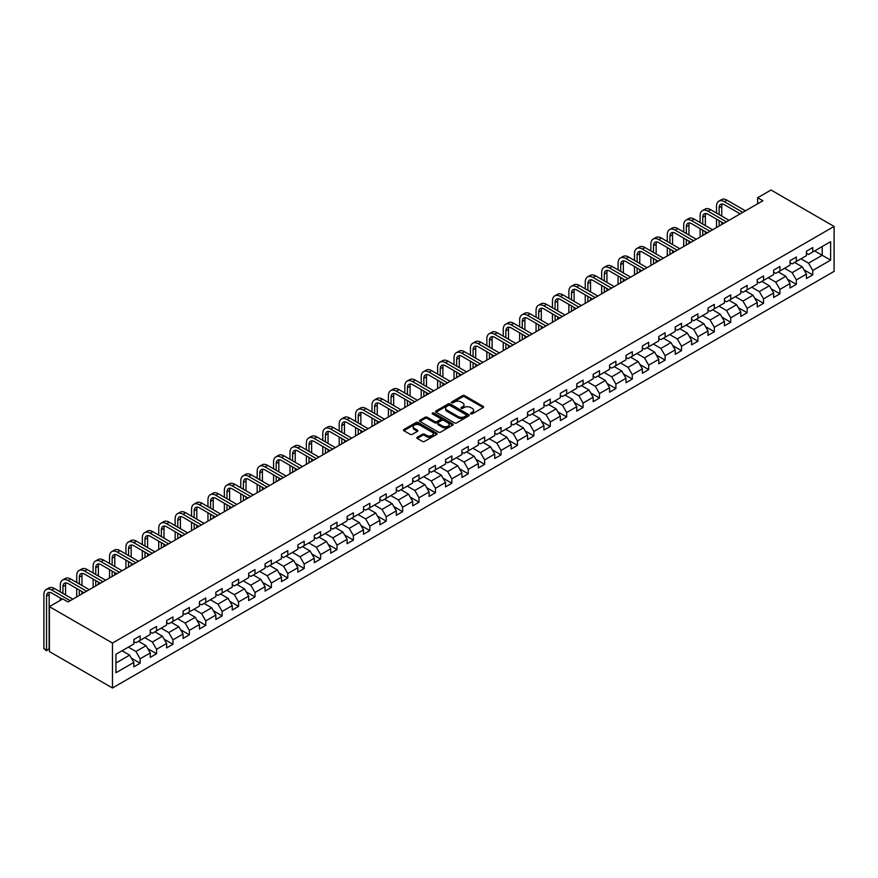 <?xml version="1.0" encoding="UTF-8"?>
<svg xmlns="http://www.w3.org/2000/svg" width="878" height="878" viewBox="0 0 878 878"><rect width="100%" height="100%" fill="white"/><g stroke="black" fill="none" stroke-linecap="round" stroke-linejoin="round"><path stroke-width="1.32" d="M470.795 413.878A1.021 0.593 0 0 0 472.243 413.878L483.207 407.546A1.46 0.845 0 0 0 483.635 406.953A1.46 0.845 0 0 0 483.207 406.36L464.627 395.627A1.46 0.845 0 0 0 462.563 395.627L451.599 401.959A1.021 0.593 0 0 0 453.048 402.793L454.464 401.981A4.675 2.7 0 0 1 461.071 401.981L462.618 402.87A4.675 2.7 0 0 1 463.99 404.78A4.675 2.7 0 0 1 462.618 406.69L461.202 407.502A1.021 0.593 0 0 0 462.64 408.336L464.067 407.524A4.675 2.7 0 0 1 470.674 407.524L472.221 408.413A4.675 2.7 0 0 1 473.582 410.322A4.675 2.7 0 0 1 472.221 412.232L470.795 413.044A1.021 0.593 0 0 0 470.795 413.878L470.795 413.044M417.248 437.233A1.46 0.845 0 0 0 416.82 437.826A1.46 0.845 0 0 0 417.248 438.418L422.461 441.425A1.46 0.845 0 0 0 424.524 441.425L436.706 434.401A1.46 0.845 0 0 0 437.134 433.798A1.46 0.845 0 0 0 436.706 433.205L418.126 422.483A1.46 0.845 0 0 0 416.062 422.483L403.88 429.507A1.46 0.845 0 0 0 403.452 430.11A1.46 0.845 0 0 0 403.88 430.703L410.18 434.336A1.46 0.845 0 0 0 412.243 434.336L417.456 431.328A1.46 0.845 0 0 0 417.884 430.736A1.46 0.845 0 0 0 417.456 430.132L414.339 428.332A3.907 2.25 0 0 1 413.187 426.741A3.907 2.25 0 0 1 415.601 424.656A3.907 2.25 0 0 1 419.86 425.15L432.086 432.206A3.907 2.25 0 0 1 433.238 433.798A3.907 2.25 0 0 1 430.824 435.883A3.907 2.25 0 0 1 426.565 435.4L424.524 434.215A1.46 0.845 0 0 0 422.461 434.215L417.248 437.233L417.248 438.418M834.1 226.436L771.005 190.01L757.648 197.726L762.905 200.755L68.001 601.957L62.744 598.917L49.387 606.632L112.483 643.058L834.1 226.436L834.1 271.368L112.483 687.99L112.483 643.058M454.563 422.9A1.46 0.845 0 0 0 456.637 422.9L468.808 415.865A1.46 0.845 0 0 0 469.236 415.272A1.46 0.845 0 0 0 468.808 414.668L450.227 403.946A1.46 0.845 0 0 0 448.164 403.946L435.982 410.981A1.46 0.845 0 0 0 435.554 411.573A1.46 0.845 0 0 0 435.982 412.166L454.563 422.9M432.832 414.098A1.021 0.593 0 0 1 433.875 414.251L433.875 413.033L452.763 423.942A1.46 0.845 0 0 1 453.191 424.535A1.46 0.845 0 0 1 452.763 425.128L440.58 432.163A1.46 0.845 0 0 1 438.517 432.163L419.936 421.44L425.15 418.444L425.15 417.237L419.936 420.244A1.46 0.845 0 0 0 419.508 420.836A1.46 0.845 0 0 0 419.936 421.44L419.936 420.244M425.15 418.444A1.46 0.845 0 0 1 427.213 418.444L427.213 417.237A1.46 0.845 0 0 0 425.15 417.237M427.213 417.237L434.753 421.583A1.46 0.845 0 0 0 436.816 421.583L440.273 419.585A1.46 0.845 0 0 0 440.701 418.993A1.46 0.845 0 0 0 440.273 418.4L432.426 413.867A1.021 0.593 0 0 1 433.875 413.033M131.36 658.149L140.14 663.219L140.14 658.785L150.237 652.958L150.237 657.392L156.547 653.748L156.547 649.314L166.644 643.486L166.644 647.92L172.955 644.276L172.955 639.842L183.052 634.015L183.052 638.449L189.363 634.805L189.363 630.371L199.449 624.543L199.449 628.977L205.759 625.334L205.759 620.9L215.856 615.072L215.856 619.506L222.167 615.862L222.167 611.428L232.264 605.6L232.264 610.034L238.575 606.391L238.575 601.957L248.672 596.129L248.672 600.563L254.982 596.919L254.982 592.485L265.079 586.658L265.079 591.092L271.379 587.448L271.379 583.014L281.476 577.186L281.476 581.62L287.786 577.976L287.786 573.543L297.883 567.715L297.883 572.149L304.194 568.505L304.194 564.071L314.291 558.243L314.291 562.677L320.602 559.034L320.602 554.6L330.699 548.772L330.699 553.206L337.009 549.562L337.009 545.128L347.095 539.301L347.095 543.734L353.406 540.091L353.406 535.657L363.503 529.829L363.503 534.263L369.814 530.619L369.814 526.185L379.911 520.358L379.911 524.792L386.221 521.148L386.221 516.714L396.318 510.886L396.318 515.32L402.629 511.676L402.629 507.243L412.715 501.415L412.715 505.849L419.025 502.205L419.025 497.771L429.122 491.943L429.122 496.377L435.433 492.734L435.433 488.3L445.53 482.472L445.53 486.906L451.841 483.262L451.841 478.828L461.938 473.001L461.938 477.434L468.248 473.791L468.248 469.357L478.345 463.529L478.345 467.963L484.645 464.319L484.645 459.885L494.742 454.058L494.742 458.492L501.053 454.848L501.053 450.414L511.15 444.586L511.15 449.02L517.46 445.376L517.46 440.943L527.557 435.115L527.557 439.549L533.868 435.905L533.868 431.471L543.965 425.643L543.965 430.077L550.276 426.434L550.276 422L560.362 416.172L560.362 420.606L566.672 416.962L566.672 412.528L576.769 406.701L576.769 411.134L583.08 407.491L583.08 403.057L593.177 397.229L593.177 401.663L599.487 398.019L599.487 393.585L609.584 387.758L609.584 392.192L615.895 388.548L615.895 384.114L625.992 378.286L625.992 382.72L632.292 379.076L632.292 374.643L642.389 368.815L642.389 373.249L648.699 369.605L648.699 365.171L658.796 359.343L658.796 363.777L665.107 360.134L665.107 355.7L675.204 349.872L675.204 354.306L681.515 350.662L681.515 346.228L691.612 340.401L691.612 344.834L697.911 341.191L697.911 336.757L708.008 330.929L708.008 335.363L714.319 331.719L714.319 327.285L724.416 321.458L724.416 325.892L730.726 322.248L730.726 317.814L740.823 311.986L740.823 316.42L747.134 312.777L747.134 308.343L757.231 302.515L757.231 306.949L763.542 303.305L763.542 298.871L773.628 293.043L773.628 297.477L779.938 293.834L779.938 289.4L790.035 283.572L790.035 288.006L796.346 284.362L796.346 279.928L806.443 274.101L806.443 278.535L812.754 274.891L812.754 270.457L830.632 260.14L830.632 241.68L822.214 246.531L822.214 255.278L830.632 260.14M140.14 663.219L133.829 666.863L133.829 662.429L115.951 672.746L115.951 654.297L133.829 643.969L133.829 639.535L140.14 635.891L140.14 640.325L150.237 634.498L150.237 630.064L156.547 626.42L156.547 630.854L166.644 625.026L166.644 620.592L172.955 616.949L172.955 621.383L183.052 615.555L183.052 611.121L189.363 607.477L189.363 611.911L199.449 606.083L199.449 601.649L205.759 598.006L205.759 602.44L215.856 596.612L215.856 592.178L222.167 588.534L222.167 592.968L232.264 587.141L232.264 582.707L238.575 579.063L238.575 583.497L248.672 577.669L248.672 573.235L254.982 569.592L254.982 574.025L265.079 568.198L265.079 563.764L271.379 560.12L271.379 564.554L281.476 558.726L281.476 554.292L287.786 550.649L287.786 555.083L297.883 549.255L297.883 544.821L304.194 541.177L304.194 545.611L314.291 539.783L314.291 535.35L320.602 531.706L320.602 536.14L330.699 530.312L330.699 525.878L337.009 522.234L337.009 526.668L347.095 520.841L347.095 516.407L353.406 512.763L353.406 517.197L363.503 511.369L363.503 506.935L369.814 503.292L369.814 507.725L379.911 501.898L379.911 497.464L386.221 493.82L386.221 498.254L396.318 492.426L396.318 487.992L402.629 484.349L402.629 488.783L412.715 482.955L412.715 478.521L419.025 474.877L419.025 479.311L429.122 473.483L429.122 469.05L435.433 465.406L435.433 469.84L445.53 464.012L445.53 459.578L451.841 455.934L451.841 460.368L461.938 454.541L461.938 450.107L468.248 446.463L468.248 450.897L478.345 445.069L478.345 440.635L484.645 436.992L484.645 441.425L494.742 435.598L494.742 431.164L501.053 427.52L501.053 431.954L511.15 426.126L511.15 421.692L517.46 418.049L517.46 422.483L527.557 416.655L527.557 412.221L533.868 408.577L533.868 413.011L543.965 407.183L543.965 402.75L550.276 399.106L550.276 403.54L560.362 397.712L560.362 393.278L566.672 389.634L566.672 394.068L576.769 388.241L576.769 383.807L583.08 380.163L583.08 384.597L593.177 378.769L593.177 374.335L599.487 370.692L599.487 375.125L609.584 369.298L609.584 364.864L615.895 361.22L615.895 365.654L625.992 359.826L625.992 355.392L632.292 351.749L632.292 356.183L642.389 350.355L642.389 345.921L648.699 342.277L648.699 346.711L658.796 340.884L658.796 336.45L665.107 332.806L665.107 337.24L675.204 331.412L675.204 326.978L681.515 323.334L681.515 327.768L691.612 321.941L691.612 317.507L697.911 313.863L697.911 318.297L708.008 312.469L708.008 308.035L714.319 304.392L714.319 308.826L724.416 302.998L724.416 298.564L730.726 294.92L730.726 299.354L740.823 293.526L740.823 289.092L747.134 285.449L747.134 289.883L757.231 284.055L757.231 279.621L763.542 275.977L763.542 280.411L773.628 274.584L773.628 270.15L779.938 266.506L779.938 270.94L790.035 265.112L790.035 260.678L796.346 257.034L796.346 261.468L806.443 255.641L806.443 251.207L812.754 247.563L812.754 251.997L830.632 241.68M138.461 641.302L146.033 645.67L135.936 651.498L128.364 647.13M133.829 641.544L135.936 642.762L140.14 640.325M135.936 651.498L140.14 658.785M146.033 645.67L150.237 652.958M154.868 631.831L162.441 636.199L152.344 642.027L144.771 637.658M150.237 632.072L152.344 633.29L156.547 630.854M152.344 642.027L156.547 649.314M162.441 636.199L166.644 643.486M171.276 622.359L178.838 626.727L168.752 632.555L161.179 628.187M166.644 622.601L168.752 623.819L172.955 621.383M168.752 632.555L172.955 639.842M178.838 626.727L183.052 634.015M187.672 612.888L195.245 617.256L185.148 623.084L177.576 618.716M183.052 613.129L185.148 614.348L189.363 611.911M185.148 623.084L189.363 630.371M195.245 617.256L199.449 624.543M204.08 603.416L211.653 607.785L201.556 613.612L193.983 609.244M199.449 603.658L201.556 604.876L205.759 602.44M201.556 613.612L205.759 620.9M211.653 607.785L215.856 615.072M220.488 593.945L228.06 598.313L217.963 604.141L210.391 599.773M215.856 594.186L217.963 595.405L222.167 592.968M217.963 604.141L222.167 611.428M228.06 598.313L232.264 605.6M236.895 584.474L244.468 588.842L234.371 594.669L226.798 590.301M232.264 584.715L234.371 585.933L238.575 583.497M234.371 594.669L238.575 601.957M244.468 588.842L248.672 596.129M253.292 575.002L260.865 579.37L250.768 585.198L243.206 580.83M248.672 575.244L250.768 576.462L254.982 574.025M250.768 585.198L254.982 592.485M260.865 579.37L265.079 586.658M269.7 565.531L277.272 569.899L267.175 575.727L259.603 571.358M265.079 565.772L267.175 566.99L271.379 564.554M267.175 575.727L271.379 583.014M277.272 569.899L281.476 577.186M286.107 556.059L293.68 560.427L283.583 566.255L276.01 561.887M281.476 556.301L283.583 557.519L287.786 555.083M283.583 566.255L287.786 573.543M293.68 560.427L297.883 567.715M302.515 546.588L310.088 550.956L299.991 556.784L292.418 552.416M297.883 546.829L299.991 548.048L304.194 545.611M299.991 556.784L304.194 564.071M310.088 550.956L314.291 558.243M318.912 537.116L326.484 541.485L316.398 547.312L308.826 542.944M314.291 537.358L316.398 538.576L320.602 536.14M316.398 547.312L320.602 554.6M326.484 541.485L330.699 548.772M335.319 527.645L342.892 532.013L332.795 537.841L325.222 533.473M330.699 527.887L332.795 529.105L337.009 526.668M332.795 537.841L337.009 545.128M342.892 532.013L347.095 539.301M351.727 518.174L359.3 522.542L349.203 528.369L341.63 524.001M347.095 518.415L349.203 519.633L353.406 517.197M349.203 528.369L353.406 535.657M359.3 522.542L363.503 529.829M368.134 508.702L375.707 513.07L365.61 518.898L358.037 514.53M363.503 508.944L365.61 510.162L369.814 507.725M365.61 518.898L369.814 526.185M375.707 513.07L379.911 520.358M384.542 499.231L392.104 503.599L382.018 509.427L374.445 505.059M379.911 499.472L382.018 500.69L386.221 498.254M382.018 509.427L386.221 516.714M392.104 503.599L396.318 510.886M400.939 489.759L408.511 494.127L398.414 499.955L390.842 495.587M396.318 490.001L398.414 491.219L402.629 488.783M398.414 499.955L402.629 507.243M408.511 494.127L412.715 501.415M417.346 480.288L424.919 484.656L414.822 490.484L407.249 486.116M412.715 480.529L414.822 481.748L419.025 479.311M414.822 490.484L419.025 497.771M424.919 484.656L429.122 491.943M433.754 470.817L441.327 475.185L431.23 481.012L423.657 476.644M429.122 471.058L431.23 472.276L435.433 469.84M431.23 481.012L435.433 488.3M441.327 475.185L445.53 482.472M450.162 461.345L457.734 465.713L447.637 471.541L440.065 467.173M445.53 461.587L447.637 462.805L451.841 460.368M447.637 471.541L451.841 478.828M457.734 465.713L461.938 473.001M466.558 451.874L474.131 456.242L464.034 462.069L456.472 457.701M461.938 452.115L464.034 453.333L468.248 450.897M464.034 462.069L468.248 469.357M474.131 456.242L478.345 463.529M482.966 442.402L490.539 446.77L480.442 452.598L472.869 448.23M478.345 442.644L480.442 443.862L484.645 441.425M480.442 452.598L484.645 459.885M490.539 446.77L494.742 454.058M499.373 432.931L506.946 437.299L496.849 443.127L489.276 438.759M494.742 433.172L496.849 434.39L501.053 431.954M496.849 443.127L501.053 450.414M506.946 437.299L511.15 444.586M515.781 423.459L523.354 427.827L513.257 433.655L505.684 429.287M511.15 423.701L513.257 424.919L517.46 422.483M513.257 433.655L517.46 440.943M523.354 427.827L527.557 435.115M532.178 413.988L539.75 418.356L529.664 424.184L522.092 419.816M527.557 414.229L529.664 415.448L533.868 413.011M529.664 424.184L533.868 431.471M539.75 418.356L543.965 425.643M548.585 404.517L556.158 408.885L546.061 414.712L538.488 410.344M543.965 404.758L546.061 405.976L550.276 403.54M546.061 414.712L550.276 422M556.158 408.885L560.362 416.172M564.993 395.045L572.566 399.413L562.469 405.241L554.896 400.873M560.362 395.287L562.469 396.505L566.672 394.068M562.469 405.241L566.672 412.528M572.566 399.413L576.769 406.701M581.401 385.574L588.973 389.942L578.876 395.769L571.304 391.401M576.769 385.815L578.876 387.033L583.08 384.597M578.876 395.769L583.08 403.057M588.973 389.942L593.177 397.229M597.808 376.102L605.37 380.47L595.284 386.298L587.711 381.93M593.177 376.344L595.284 377.562L599.487 375.125M595.284 386.298L599.487 393.585M605.37 380.47L609.584 387.758M614.205 366.631L621.778 370.999L611.681 376.827L604.108 372.459M609.584 366.872L611.681 368.091L615.895 365.654M611.681 376.827L615.895 384.114M621.778 370.999L625.992 378.286M630.613 357.159L638.185 361.527L628.088 367.355L620.516 362.987M625.992 357.401L628.088 358.619L632.292 356.183M628.088 367.355L632.292 374.643M638.185 361.527L642.389 368.815M647.02 347.688L654.593 352.056L644.496 357.884L636.923 353.516M642.389 347.929L644.496 349.148L648.699 346.711M644.496 357.884L648.699 365.171M654.593 352.056L658.796 359.343M663.428 338.217L671.001 342.585L660.904 348.412L653.331 344.044M658.796 338.458L660.904 339.676L665.107 337.24M660.904 348.412L665.107 355.7M671.001 342.585L675.204 349.872M679.824 328.745L687.397 333.113L677.3 338.941L669.738 334.573M675.204 328.987L677.3 330.205L681.515 327.768M677.3 338.941L681.515 346.228M687.397 333.113L691.612 340.401M696.232 319.274L703.805 323.642L693.708 329.469L686.135 325.101M691.612 319.515L693.708 320.733L697.911 318.297M693.708 329.469L697.911 336.757M703.805 323.642L708.008 330.929M712.64 309.802L720.212 314.17L710.115 319.998L702.543 315.63M708.008 310.044L710.115 311.262L714.319 308.826M710.115 319.998L714.319 327.285M720.212 314.17L724.416 321.458M729.047 300.331L736.62 304.699L726.523 310.527L718.95 306.159M724.416 300.572L726.523 301.791L730.726 299.354M726.523 310.527L730.726 317.814M736.62 304.699L740.823 311.986M745.444 290.859L753.017 295.227L742.931 301.055L735.358 296.687M740.823 291.101L742.931 292.319L747.134 289.883M742.931 301.055L747.134 308.343M753.017 295.227L757.231 302.515M761.852 281.388L769.424 285.756L759.327 291.584L751.755 287.216M757.231 281.629L759.327 282.848L763.542 280.411M759.327 291.584L763.542 298.871M769.424 285.756L773.628 293.043M778.259 271.917L785.832 276.285L775.735 282.112L768.162 277.744M773.628 272.158L775.735 273.376L779.938 270.94M775.735 282.112L779.938 289.4M785.832 276.285L790.035 283.572M794.667 262.445L802.24 266.813L792.143 272.641L784.57 268.273M790.035 262.687L792.143 263.905L796.346 261.468M792.143 272.641L796.346 279.928M802.24 266.813L806.443 274.101M814.641 250.91L822.214 255.278L808.55 263.17L800.977 258.801M806.443 253.215L808.55 254.433L812.754 251.997M808.55 263.17L812.754 270.457M49.387 606.632L49.387 651.564L112.483 687.99M757.648 197.726L757.648 203.795M115.951 663.033L129.626 655.142L122.053 650.774M129.626 655.142L133.829 662.429M803.974 269.82L812.754 274.891M787.566 279.292L796.346 284.362M771.158 288.763L779.938 293.834M754.751 298.235L763.542 303.305M738.354 307.706L747.134 312.777M721.946 317.177L730.726 322.248M705.539 326.649L714.319 331.719M689.131 336.12L697.911 341.191M672.735 345.592L681.515 350.662M656.327 355.063L665.107 360.134M639.919 364.535L648.699 369.605M623.512 374.006L632.292 379.076M607.115 383.477L615.895 388.548M590.707 392.949L599.487 398.019M574.3 402.42L583.08 407.491M557.892 411.892L566.672 416.962M541.485 421.363L550.276 426.434M525.088 430.835L533.868 435.905M508.68 440.306L517.46 445.376M492.273 449.777L501.053 454.848M475.865 459.249L484.645 464.319M459.468 468.72L468.248 473.791M443.061 478.192L451.841 483.262M426.653 487.663L435.433 492.734M410.245 497.135L419.025 502.205M393.849 506.606L402.629 511.676M377.441 516.077L386.221 521.148M361.034 525.549L369.814 530.619M344.626 535.02L353.406 540.091M328.218 544.492L337.009 549.562M311.822 553.963L320.602 559.034M295.414 563.435L304.194 568.505M279.006 572.906L287.786 577.976M262.599 582.377L271.379 587.448M246.202 591.849L254.982 596.919M229.795 601.32L238.575 606.391M213.387 610.792L222.167 615.862M196.979 620.263L205.759 625.334M180.583 629.735L189.363 634.805M164.175 639.206L172.955 644.276M147.767 648.677L156.547 653.748M471.212 414.021L472.221 413.439A4.675 2.7 0 0 0 473.582 411.541L473.582 410.322M463.99 404.78L463.99 405.998A4.675 2.7 0 0 1 462.618 407.897L461.608 408.479M483.196 407.557L464.627 396.845A1.46 0.845 0 0 0 462.563 396.845L452.005 402.936M468.797 415.876L450.227 405.153A1.46 0.845 0 0 0 448.164 405.153L436.004 412.177L435.982 410.981M466.229 415.689A1.021 0.593 0 0 0 466.229 414.855L449.92 405.438A1.021 0.593 0 0 0 448.471 405.438L446.979 406.294A4.675 2.7 0 0 0 445.607 408.204A4.675 2.7 0 0 0 446.979 410.114L458.129 416.545A4.675 2.7 0 0 0 464.736 416.545L466.229 415.689L466.229 416.896A1.021 0.593 0 0 0 466.525 416.479L466.525 415.272M445.607 408.204L445.607 409.422A4.675 2.7 0 0 0 446.979 411.332L446.979 410.114M466.229 416.896L464.736 417.763A4.675 2.7 0 0 1 458.129 417.763L446.979 411.332M427.213 418.444L434.753 422.801A1.46 0.845 0 0 0 436.816 422.801L440.273 420.803A1.46 0.845 0 0 0 440.701 420.211L440.701 418.993M433.875 414.251L452.741 425.139M442.567 426.093A3.907 2.25 0 0 0 446.825 426.587A3.907 2.25 0 0 0 449.229 424.502A3.907 2.25 0 0 0 448.087 422.911L443.785 420.419A1.46 0.845 0 0 0 441.711 420.419L438.254 422.417A1.46 0.845 0 0 0 437.826 423.009A1.46 0.845 0 0 0 438.254 423.613L442.567 426.093L442.567 427.312A3.907 2.25 0 0 0 446.825 427.805A3.907 2.25 0 0 0 449.229 425.72L449.229 424.502M437.826 423.009L437.826 424.228A1.46 0.845 0 0 0 438.254 424.82L438.254 423.613M442.567 427.312L438.254 424.82M433.238 433.798L433.238 435.016A3.907 2.25 0 0 1 430.824 437.101A3.907 2.25 0 0 1 426.565 436.607L424.524 435.433A1.46 0.845 0 0 0 422.461 435.433L417.269 438.429M413.187 426.741L413.187 427.948A3.907 2.25 0 0 0 414.339 429.551L414.339 428.332M417.456 430.132L417.456 431.328L414.339 429.551M436.706 433.205L436.706 434.401L418.126 423.69A1.46 0.845 0 0 0 416.062 423.69L403.902 430.714L403.88 429.507M716.514 213.069L716.514 206.275A11.151 6.442 60 0 1 718.819 201.161L721.453 199.646A11.151 6.442 60 0 1 727.028 200.195L745.444 210.841M718.819 201.161A11.151 6.442 60 0 1 724.394 201.72L742.821 212.355M740.187 213.87L724.394 204.75A7.441 4.291 -120 0 0 720.673 204.387A7.441 4.291 -120 0 0 719.137 207.79L719.137 214.583M722.232 204.036A7.441 4.291 -120 0 0 721.771 206.275L721.771 216.109M719.137 220.663L719.137 226.03M721.771 222.178L721.771 224.505M716.514 227.545L716.514 219.138M700.106 222.54L700.106 215.747A11.151 6.442 60 0 1 702.411 210.632L705.045 209.118A11.151 6.442 60 0 1 710.62 209.666L729.047 220.312M702.411 210.632A11.151 6.442 60 0 1 707.986 211.192L726.413 221.827M723.79 223.341L707.986 214.221A7.441 4.291 -120 0 0 704.277 213.859A7.441 4.291 -120 0 0 702.729 217.261L702.729 224.055M705.824 213.508A7.441 4.291 -120 0 0 705.363 215.747L705.363 225.58M702.729 230.135L702.729 235.502M705.363 231.649L705.363 233.976M700.106 237.016L700.106 228.609M683.699 232.011L683.699 225.218A11.151 6.442 60 0 1 686.014 220.104L688.637 218.589A11.151 6.442 60 0 1 694.213 219.138L712.64 229.784M686.014 220.104A11.151 6.442 60 0 1 691.59 220.663L710.006 231.298M707.383 232.813L691.59 223.692A7.441 4.291 -120 0 0 687.869 223.33A7.441 4.291 -120 0 0 686.333 226.733L686.333 233.526M689.428 222.979A7.441 4.291 -120 0 0 688.956 225.218L688.956 235.052M686.333 239.606L686.333 244.973M688.956 241.121L688.956 243.447M683.699 246.488L683.699 238.081M667.291 241.483L667.291 234.689A11.151 6.442 60 0 1 669.607 229.575L672.23 228.06A11.151 6.442 60 0 1 677.805 228.609L696.232 239.255M669.607 229.575A11.151 6.442 60 0 1 675.182 230.135L693.609 240.77M690.975 242.284L675.182 233.164A7.441 4.291 -120 0 0 671.461 232.802A7.441 4.291 -120 0 0 669.925 236.204L669.925 242.997M673.02 232.451A7.441 4.291 -120 0 0 672.548 234.689L672.548 244.523M669.925 249.078L669.925 254.444M672.548 250.592L672.548 252.919M667.291 255.959L667.291 247.552M650.883 250.954L650.883 244.161A11.151 6.442 60 0 1 653.199 239.046L655.833 237.532A11.151 6.442 60 0 1 661.408 238.081L679.824 248.726M653.199 239.046A11.151 6.442 60 0 1 658.774 239.606L677.201 250.241M674.567 251.756L658.774 242.635A7.441 4.291 -120 0 0 655.054 242.273A7.441 4.291 -120 0 0 653.517 245.675L653.517 252.469M656.612 241.922A7.441 4.291 -120 0 0 656.151 244.161L656.151 253.994M653.517 258.549L653.517 263.916M656.151 260.064L656.151 262.39M650.883 265.43L650.883 257.024M634.487 260.426L634.487 253.632A11.151 6.442 60 0 1 636.791 248.518L639.425 247.003A11.151 6.442 60 0 1 645.001 247.552L663.428 258.198M636.791 248.518A11.151 6.442 60 0 1 642.367 249.078L660.794 259.712M658.171 261.227L642.367 252.107A7.441 4.291 -120 0 0 638.657 251.745A7.441 4.291 -120 0 0 637.11 255.147L637.11 261.94M640.205 251.393A7.441 4.291 -120 0 0 639.744 253.632L639.744 263.466M637.11 268.02L637.11 273.387M639.744 269.535L639.744 271.862M634.487 274.902L634.487 266.495M618.079 269.897L618.079 263.104A11.151 6.442 60 0 1 620.384 257.989L623.018 256.475A11.151 6.442 60 0 1 628.593 257.024L647.02 267.669M620.384 257.989A11.151 6.442 60 0 1 625.97 258.549L644.386 269.184M641.763 270.698L625.97 261.578A7.441 4.291 -120 0 0 622.25 261.216A7.441 4.291 -120 0 0 620.702 264.618L620.702 271.412M623.797 260.865A7.441 4.291 -120 0 0 623.336 263.104L623.336 272.937M620.702 277.492L620.702 282.859M623.336 279.006L623.336 281.333M618.079 284.373L618.079 275.966M601.671 279.369L601.671 272.575A11.151 6.442 60 0 1 603.987 267.461L606.61 265.946A11.151 6.442 60 0 1 612.185 266.495L630.613 277.141M603.987 267.461A11.151 6.442 60 0 1 609.562 268.02L627.99 278.655M625.355 280.17L609.562 271.05A7.441 4.291 -120 0 0 605.842 270.687A7.441 4.291 -120 0 0 604.305 274.09L604.305 280.883M607.4 270.336A7.441 4.291 -120 0 0 606.928 272.575L606.928 282.409M604.305 286.963L604.305 292.33M606.928 288.478L606.928 290.805M601.671 293.845L601.671 285.438M585.264 288.84L585.264 282.047A11.151 6.442 60 0 1 587.58 276.932L590.203 275.418A11.151 6.442 60 0 1 595.789 275.966L614.205 286.612M587.58 276.932A11.151 6.442 60 0 1 593.155 277.492L611.582 288.127M608.948 289.641L593.155 280.521A7.441 4.291 -120 0 0 589.434 280.159A7.441 4.291 -120 0 0 587.898 283.561L587.898 290.355M590.993 279.808A7.441 4.291 -120 0 0 590.521 282.047L590.521 291.88M587.898 296.435L587.898 301.802M590.521 297.949L590.521 300.276M585.264 303.316L585.264 294.909M568.867 298.311L568.867 291.518A11.151 6.442 60 0 1 571.172 286.404L573.806 284.889A11.151 6.442 60 0 1 579.381 285.438L597.808 296.084M571.172 286.404A11.151 6.442 60 0 1 576.747 286.963L595.174 297.598M592.54 299.113L576.747 289.992A7.441 4.291 -120 0 0 573.038 289.63A7.441 4.291 -120 0 0 571.49 293.032L571.49 299.826M574.585 289.279A7.441 4.291 -120 0 0 574.124 291.518L574.124 301.352M571.49 305.906L571.49 311.273M574.124 307.421L574.124 309.747M568.867 312.787L568.867 304.381M552.46 307.783L552.46 300.989A11.151 6.442 60 0 1 554.764 295.875L557.398 294.36A11.151 6.442 60 0 1 562.974 294.909L581.401 305.555M554.764 295.875A11.151 6.442 60 0 1 560.351 296.435L578.767 307.07M576.144 308.584L560.351 299.464A7.441 4.291 -120 0 0 556.63 299.102A7.441 4.291 -120 0 0 555.083 302.504L555.083 309.297M558.178 298.75A7.441 4.291 -120 0 0 557.717 300.989L557.717 310.823M555.083 315.378L555.083 320.744M557.717 316.892L557.717 319.219M552.46 322.259L552.46 313.852M536.052 317.254L536.052 310.461A11.151 6.442 60 0 1 538.368 305.346L540.991 303.832A11.151 6.442 60 0 1 546.566 304.381L564.993 315.026M538.368 305.346A11.151 6.442 60 0 1 543.943 305.906L562.359 316.541M559.736 318.055L543.943 308.935A7.441 4.291 -120 0 0 540.222 308.573A7.441 4.291 -120 0 0 538.686 311.975L538.686 318.769M541.781 308.222A7.441 4.291 -120 0 0 541.309 310.461L541.309 320.294M538.686 324.849L538.686 330.216M541.309 326.364L541.309 328.69M536.052 331.73L536.052 323.324M519.644 326.726L519.644 319.932A11.151 6.442 60 0 1 521.96 314.818L524.583 313.303A11.151 6.442 60 0 1 530.169 313.852L548.585 324.498M521.96 314.818A11.151 6.442 60 0 1 527.535 315.378L545.962 326.012M543.328 327.527L527.535 318.407A7.441 4.291 -120 0 0 523.815 318.045A7.441 4.291 -120 0 0 522.278 321.447L522.278 328.24M525.373 317.693A7.441 4.291 -120 0 0 524.901 319.932L524.901 329.766M522.278 334.32L522.278 339.687M524.901 335.835L524.901 338.162M519.644 341.202L519.644 332.795M503.248 336.197L503.248 329.404A11.151 6.442 60 0 1 505.552 324.289L508.186 322.775A11.151 6.442 60 0 1 513.762 323.324L532.178 333.969M505.552 324.289A11.151 6.442 60 0 1 511.128 324.849L529.555 335.484M526.921 336.998L511.128 327.878A7.441 4.291 -120 0 0 507.407 327.516A7.441 4.291 -120 0 0 505.871 330.918L505.871 337.712M508.966 327.165A7.441 4.291 -120 0 0 508.505 329.404L508.505 339.237M505.871 343.792L505.871 349.159M508.505 345.306L508.505 347.633M503.248 350.673L503.248 342.266M486.84 345.669L486.84 338.875A11.151 6.442 60 0 1 489.145 333.761L491.779 332.246A11.151 6.442 60 0 1 497.354 332.795L515.781 343.441M489.145 333.761A11.151 6.442 60 0 1 494.72 334.32L513.147 344.955M510.524 346.47L494.72 337.35A7.441 4.291 -120 0 0 491.011 336.987A7.441 4.291 -120 0 0 489.463 340.39L489.463 347.183M492.558 336.636A7.441 4.291 -120 0 0 492.097 338.875L492.097 348.709M489.463 353.263L489.463 358.63M492.097 354.778L492.097 357.105M486.84 360.145L486.84 351.738M470.432 355.14L470.432 348.346A11.151 6.442 60 0 1 472.748 343.232L475.371 341.718A11.151 6.442 60 0 1 480.946 342.266L499.373 352.912M472.748 343.232A11.151 6.442 60 0 1 478.323 343.792L496.739 354.427M494.116 355.941L478.323 346.821A7.441 4.291 -120 0 0 474.603 346.459A7.441 4.291 -120 0 0 473.066 349.861L473.066 356.655M476.161 346.108A7.441 4.291 -120 0 0 475.689 348.346L475.689 358.18M473.066 362.735L473.066 368.101M475.689 364.249L475.689 366.576M470.432 369.616L470.432 361.209M454.025 364.611L454.025 357.818A11.151 6.442 60 0 1 456.34 352.704L458.964 351.189A11.151 6.442 60 0 1 464.539 351.738L482.966 362.384M456.34 352.704A11.151 6.442 60 0 1 461.916 353.263L480.343 363.898M477.709 365.413L461.916 356.292A7.441 4.291 -120 0 0 458.195 355.93A7.441 4.291 -120 0 0 456.659 359.332L456.659 366.126M459.754 355.579A7.441 4.291 -120 0 0 459.282 357.818L459.282 367.652M456.659 372.206L456.659 377.573M459.282 373.721L459.282 376.047M454.025 379.087L454.025 370.681M437.617 374.083L437.617 367.289A11.151 6.442 60 0 1 439.933 362.175L442.567 360.66A11.151 6.442 60 0 1 448.142 361.209L466.558 371.855M439.933 362.175A11.151 6.442 60 0 1 445.508 362.735L463.935 373.369M461.301 374.884L445.508 365.764A7.441 4.291 -120 0 0 441.788 365.402A7.441 4.291 -120 0 0 440.251 368.804L440.251 375.597M443.346 365.05A7.441 4.291 -120 0 0 442.885 367.289L442.885 377.123M440.251 381.678L440.251 387.044M442.885 383.192L442.885 385.519M437.617 388.559L437.617 380.152M421.22 383.554L421.22 376.761A11.151 6.442 60 0 1 423.525 371.646L426.159 370.132A11.151 6.442 60 0 1 431.735 370.681L450.162 381.326M423.525 371.646A11.151 6.442 60 0 1 429.101 372.206L447.528 382.841M444.905 384.355L429.101 375.235A7.441 4.291 -120 0 0 425.391 374.873A7.441 4.291 -120 0 0 423.844 378.275L423.844 385.069M426.938 374.522A7.441 4.291 -120 0 0 426.478 376.761L426.478 386.594M423.844 391.149L423.844 396.516M426.478 392.664L426.478 394.99M421.22 398.03L421.22 389.623M404.813 393.026L404.813 386.232A11.151 6.442 60 0 1 407.118 381.118L409.752 379.603A11.151 6.442 60 0 1 415.327 380.152L433.754 390.798M407.118 381.118A11.151 6.442 60 0 1 412.704 381.678L431.12 392.312M428.497 393.827L412.704 384.707A7.441 4.291 -120 0 0 408.983 384.344A7.441 4.291 -120 0 0 407.436 387.747L407.436 394.54M410.531 383.993A7.441 4.291 -120 0 0 410.07 386.232L410.07 396.066M407.436 400.62L407.436 405.987M410.07 402.135L410.07 404.462M404.813 407.502L404.813 399.095M388.405 402.497L388.405 395.704A11.151 6.442 60 0 1 390.721 390.589L393.344 389.075A11.151 6.442 60 0 1 398.919 389.623L417.346 400.269M390.721 390.589A11.151 6.442 60 0 1 396.296 391.149L414.723 401.784M412.089 403.298L396.296 394.178A7.441 4.291 -120 0 0 392.576 393.816A7.441 4.291 -120 0 0 391.039 397.218L391.039 404.012M394.134 393.465A7.441 4.291 -120 0 0 393.662 395.704L393.662 405.537M391.039 410.092L391.039 415.459M393.662 411.606L393.662 413.933M388.405 416.973L388.405 408.566M371.998 411.969L371.998 405.175A11.151 6.442 60 0 1 374.313 400.061L376.936 398.546A11.151 6.442 60 0 1 382.523 399.095L400.939 409.741M374.313 400.061A11.151 6.442 60 0 1 379.889 400.62L398.316 411.255M395.682 412.77L379.889 403.65A7.441 4.291 -120 0 0 376.168 403.287A7.441 4.291 -120 0 0 374.632 406.69L374.632 413.483M377.727 402.936A7.441 4.291 -120 0 0 377.255 405.175L377.255 415.009M374.632 419.563L374.632 424.93M377.255 421.078L377.255 423.405M371.998 426.445L371.998 418.038M355.601 421.44L355.601 414.646A11.151 6.442 60 0 1 357.906 409.532L360.54 408.018A11.151 6.442 60 0 1 366.115 408.566L384.542 419.212M357.906 409.532A11.151 6.442 60 0 1 363.481 410.092L381.908 420.727M379.274 422.241L363.481 413.121A7.441 4.291 -120 0 0 359.771 412.759A7.441 4.291 -120 0 0 358.224 416.161L358.224 422.955M361.319 412.408A7.441 4.291 -120 0 0 360.858 414.646L360.858 424.48M358.224 429.035L358.224 434.401M360.858 430.549L360.858 432.876M355.601 435.916L355.601 427.509M339.193 430.911L339.193 424.118A11.151 6.442 60 0 1 341.498 419.004L344.132 417.489A11.151 6.442 60 0 1 349.707 418.038L368.134 428.683M341.498 419.004A11.151 6.442 60 0 1 347.073 419.563L365.5 430.198M362.877 431.713L347.073 422.592A7.441 4.291 -120 0 0 343.364 422.23A7.441 4.291 -120 0 0 341.816 425.632L341.816 432.426M344.911 421.879A7.441 4.291 -120 0 0 344.45 424.118L344.45 433.951M341.816 438.506L341.816 443.873M344.45 440.021L344.45 442.347M339.193 445.387L339.193 436.981M322.786 440.383L322.786 433.589A11.151 6.442 60 0 1 325.101 428.475L327.724 426.96A11.151 6.442 60 0 1 333.3 427.509L351.727 438.155M325.101 428.475A11.151 6.442 60 0 1 330.677 429.035L349.093 439.669M346.47 441.184L330.677 432.064A7.441 4.291 -120 0 0 326.956 431.702A7.441 4.291 -120 0 0 325.42 435.104L325.42 441.897M328.515 431.35A7.441 4.291 -120 0 0 328.043 433.589L328.043 443.423M325.42 447.978L325.42 453.344M328.043 449.492L328.043 451.819M322.786 454.859L322.786 446.452M306.378 449.854L306.378 443.061A11.151 6.442 60 0 1 308.694 437.946L311.317 436.432A11.151 6.442 60 0 1 316.903 436.981L335.319 447.626M308.694 437.946A11.151 6.442 60 0 1 314.269 438.506L332.696 449.141M330.062 450.655L314.269 441.535A7.441 4.291 -120 0 0 310.549 441.173A7.441 4.291 -120 0 0 309.012 444.575L309.012 451.369M312.107 440.822A7.441 4.291 -120 0 0 311.635 443.061L311.635 452.894M309.012 457.449L309.012 462.816M311.635 458.964L311.635 461.29M306.378 464.33L306.378 455.923M289.981 459.326L289.981 452.532A11.151 6.442 60 0 1 292.286 447.418L294.92 445.903A11.151 6.442 60 0 1 300.495 446.452L318.912 457.098M292.286 447.418A11.151 6.442 60 0 1 297.861 447.978L316.289 458.612M313.655 460.127L297.861 451.007A7.441 4.291 -120 0 0 294.141 450.644A7.441 4.291 -120 0 0 292.604 454.047L292.604 460.84M295.699 450.293A7.441 4.291 -120 0 0 295.238 452.532L295.238 462.366M292.604 466.92L292.604 472.287M295.238 468.435L295.238 470.762M289.981 473.802L289.981 465.395M273.574 468.797L273.574 462.004A11.151 6.442 60 0 1 275.879 456.889L278.513 455.375A11.151 6.442 60 0 1 284.088 455.923L302.515 466.569M275.879 456.889A11.151 6.442 60 0 1 281.454 457.449L299.881 468.084M297.258 469.598L281.454 460.478A7.441 4.291 -120 0 0 277.744 460.116A7.441 4.291 -120 0 0 276.197 463.518L276.197 470.312M279.292 459.765A7.441 4.291 -120 0 0 278.831 462.004L278.831 471.837M276.197 476.392L276.197 481.759M278.831 477.906L278.831 480.233M273.574 483.273L273.574 474.866M257.166 478.269L257.166 471.475A11.151 6.442 60 0 1 259.471 466.361L262.105 464.846A11.151 6.442 60 0 1 267.68 465.395L286.107 476.041M259.471 466.361A11.151 6.442 60 0 1 265.057 466.92L283.473 477.555M280.85 479.07L265.057 469.949A7.441 4.291 -120 0 0 261.337 469.587A7.441 4.291 -120 0 0 259.8 472.99L259.8 479.783M262.895 469.236A7.441 4.291 -120 0 0 262.423 471.475L262.423 481.309M259.8 485.863L259.8 491.23M262.423 487.378L262.423 489.704M257.166 492.745L257.166 484.338M240.759 487.74L240.759 480.946A11.151 6.442 60 0 1 243.074 475.832L245.697 474.318A11.151 6.442 60 0 1 251.273 474.866L269.7 485.512M243.074 475.832A11.151 6.442 60 0 1 248.65 476.392L267.077 487.027M264.443 488.541L248.65 479.421A7.441 4.291 -120 0 0 244.929 479.059A7.441 4.291 -120 0 0 243.393 482.461L243.393 489.255M246.488 478.708A7.441 4.291 -120 0 0 246.016 480.946L246.016 490.78M243.393 495.335L243.393 500.701M246.016 496.849L246.016 499.176M240.759 502.216L240.759 493.809M224.351 497.211L224.351 490.418A11.151 6.442 60 0 1 226.667 485.304L229.301 483.789A11.151 6.442 60 0 1 234.876 484.338L253.292 494.983M226.667 485.304A11.151 6.442 60 0 1 232.242 485.863L250.669 496.498M248.035 498.013L232.242 488.892A7.441 4.291 -120 0 0 228.521 488.53A7.441 4.291 -120 0 0 226.985 491.932L226.985 498.726M230.08 488.179A7.441 4.291 -120 0 0 229.619 490.418L229.619 500.251M226.985 504.806L226.985 510.173M229.619 506.321L229.619 508.647M224.351 511.687L224.351 503.281M207.954 506.683L207.954 499.889A11.151 6.442 60 0 1 210.259 494.775L212.893 493.26A11.151 6.442 60 0 1 218.468 493.809L236.895 504.455M210.259 494.775A11.151 6.442 60 0 1 215.834 495.335L234.261 505.969M231.638 507.484L215.834 498.364A7.441 4.291 -120 0 0 212.125 498.002A7.441 4.291 -120 0 0 210.577 501.404L210.577 508.197M213.672 497.65A7.441 4.291 -120 0 0 213.211 499.889L213.211 509.723M210.577 514.278L210.577 519.644M213.211 515.792L213.211 518.119M207.954 521.159L207.954 512.752M191.547 516.154L191.547 509.361A11.151 6.442 60 0 1 193.851 504.246L196.485 502.732A11.151 6.442 60 0 1 202.061 503.281L220.488 513.926M193.851 504.246A11.151 6.442 60 0 1 199.438 504.806L217.854 515.441M215.231 516.955L199.438 507.835A7.441 4.291 -120 0 0 195.717 507.473A7.441 4.291 -120 0 0 194.17 510.875L194.17 517.669M197.265 507.122A7.441 4.291 -120 0 0 196.804 509.361L196.804 519.194M194.17 523.749L194.17 529.116M196.804 525.264L196.804 527.59M191.547 530.63L191.547 522.223M175.139 525.626L175.139 518.832A11.151 6.442 60 0 1 177.455 513.718L180.078 512.203A11.151 6.442 60 0 1 185.653 512.752L204.08 523.398M177.455 513.718A11.151 6.442 60 0 1 183.03 514.278L201.457 524.912M198.823 526.427L183.03 517.307A7.441 4.291 -120 0 0 179.31 516.944A7.441 4.291 -120 0 0 177.773 520.347L177.773 527.14M180.868 516.593A7.441 4.291 -120 0 0 180.396 518.832L180.396 528.666M177.773 533.22L177.773 538.587M180.396 534.735L180.396 537.062M175.139 540.102L175.139 531.695M158.731 535.097L158.731 528.304A11.151 6.442 60 0 1 161.047 523.189L163.67 521.675A11.151 6.442 60 0 1 169.256 522.223L187.672 532.869M161.047 523.189A11.151 6.442 60 0 1 166.622 523.749L185.049 534.384M182.415 535.898L166.622 526.778A7.441 4.291 -120 0 0 162.902 526.416A7.441 4.291 -120 0 0 161.365 529.818L161.365 536.612M164.46 526.065A7.441 4.291 -120 0 0 163.988 528.304L163.988 538.137M161.365 542.692L161.365 548.059M163.988 544.206L163.988 546.533M158.731 549.573L158.731 541.166M142.335 544.569L142.335 537.775A11.151 6.442 60 0 1 144.64 532.661L147.274 531.146A11.151 6.442 60 0 1 152.849 531.695L171.276 542.341M144.64 532.661A11.151 6.442 60 0 1 150.215 533.22L168.642 543.855M166.008 545.37L150.215 536.249A7.441 4.291 -120 0 0 146.494 535.887A7.441 4.291 -120 0 0 144.958 539.29L144.958 546.083M148.053 535.536A7.441 4.291 -120 0 0 147.592 537.775L147.592 547.609M144.958 552.163L144.958 557.53M147.592 553.678L147.592 556.004M142.335 559.045L142.335 550.638M125.927 554.04L125.927 547.246A11.151 6.442 60 0 1 128.232 542.132L130.866 540.618A11.151 6.442 60 0 1 136.441 541.166L154.868 551.801M128.232 542.132A11.151 6.442 60 0 1 133.807 542.692L152.234 553.327M149.611 554.841L133.807 545.721A7.441 4.291 -120 0 0 130.098 545.359A7.441 4.291 -120 0 0 128.55 548.761L128.55 555.554M131.645 545.008A7.441 4.291 -120 0 0 131.184 547.246L131.184 557.08M128.55 561.635L128.55 567.001M131.184 563.149L131.184 565.476M125.927 568.516L125.927 560.109M109.52 563.511L109.52 556.718A11.151 6.442 60 0 1 111.835 551.603L114.458 550.089A11.151 6.442 60 0 1 120.034 550.638L138.461 561.272M111.835 551.603A11.151 6.442 60 0 1 117.411 552.163L135.827 562.798M133.204 564.313L117.411 555.192A7.441 4.291 -120 0 0 113.69 554.83A7.441 4.291 -120 0 0 112.154 558.232L112.154 565.026M115.248 554.479A7.441 4.291 -120 0 0 114.777 556.718L114.777 566.551M112.154 571.106L112.154 576.473M114.777 572.621L114.777 574.947M109.52 577.987L109.52 569.581M93.112 572.983L93.112 566.189A11.151 6.442 60 0 1 95.428 561.075L98.051 559.56A11.151 6.442 60 0 1 103.626 560.109L122.053 570.744M95.428 561.075A11.151 6.442 60 0 1 101.003 561.635L119.43 572.269M116.796 573.784L101.003 564.664A7.441 4.291 -120 0 0 97.282 564.302A7.441 4.291 -120 0 0 95.746 567.704L95.746 574.497M98.841 563.95A7.441 4.291 -120 0 0 98.369 566.189L98.369 576.023M95.746 580.577L95.746 585.944M98.369 582.092L98.369 584.419M93.112 587.459L93.112 579.052M76.715 582.454L76.715 575.65A11.151 6.442 60 0 1 79.02 570.546L81.654 569.032A11.151 6.442 60 0 1 87.229 569.581L105.645 580.215M79.02 570.546A11.151 6.442 60 0 1 84.595 571.106L103.022 581.741M100.388 583.255L84.595 574.135A7.441 4.291 -120 0 0 80.875 573.773A7.441 4.291 -120 0 0 79.338 577.175L79.338 583.969M82.433 573.422A7.441 4.291 -120 0 0 81.972 575.65L81.972 585.494M79.338 590.049L79.338 595.416M81.972 591.563L81.972 593.89M76.715 596.93L76.715 588.523M60.308 591.926L60.308 585.121A11.151 6.442 60 0 1 62.612 580.018L65.246 578.503A11.151 6.442 60 0 1 70.822 579.052L89.249 589.687M62.612 580.018A11.151 6.442 60 0 1 68.188 580.577L86.615 591.212M83.992 592.727L68.188 583.607A7.441 4.291 -120 0 0 64.478 583.244A7.441 4.291 -120 0 0 62.931 586.647L62.931 593.44M66.026 582.893A7.441 4.291 -120 0 0 65.565 585.121L65.565 594.966M60.308 600.332L60.308 597.995M62.327 599.158L51.791 593.078A7.441 4.291 -120 0 0 48.07 592.716A7.441 4.291 -120 0 0 46.534 596.118L46.534 650.093L43.9 648.579L43.9 594.593A11.151 6.442 60 0 1 46.205 589.489L48.839 587.975A11.151 6.442 60 0 1 54.414 588.523L72.841 599.158M46.205 589.489A11.151 6.442 60 0 1 51.791 590.049L70.207 600.684M49.629 592.365A7.441 4.291 -120 0 0 49.157 594.593L49.157 648.579L46.534 650.763L43.9 648.579M49.157 648.579L46.534 650.763M472.221 413.439L472.221 412.232M461.202 408.336L461.202 407.502M462.618 407.897L462.618 406.69M451.599 402.793L451.599 401.959M462.563 396.845L462.563 395.627M464.627 396.845L464.627 395.627M483.207 407.546L483.207 406.36M448.164 405.153L448.164 403.946M450.227 405.153L450.227 403.946M468.808 415.865L468.808 414.668M458.129 417.763L458.129 416.545M464.736 417.763L464.736 416.545M434.753 422.801L434.753 421.583M436.816 422.801L436.816 421.583M440.273 420.803L440.273 419.585M452.763 425.128L452.763 423.942M422.461 435.433L422.461 434.215M424.524 435.433L424.524 434.215M426.565 436.607L426.565 435.4M416.062 423.69L416.062 422.483M418.126 423.69L418.126 422.483M727.028 200.195L724.394 201.72M721.771 206.275L719.137 207.79M710.62 209.666L707.986 211.192M705.363 215.747L702.729 217.261M694.213 219.138L691.59 220.663M688.956 225.218L686.333 226.733M677.805 228.609L675.182 230.135M672.548 234.689L669.925 236.204M661.408 238.081L658.774 239.606M656.151 244.161L653.517 245.675M645.001 247.552L642.367 249.078M639.744 253.632L637.11 255.147M628.593 257.024L625.97 258.549M623.336 263.104L620.702 264.618M612.185 266.495L609.562 268.02M606.928 272.575L604.305 274.09M595.789 275.966L593.155 277.492M590.521 282.047L587.898 283.561M579.381 285.438L576.747 286.963M574.124 291.518L571.49 293.032M562.974 294.909L560.351 296.435M557.717 300.989L555.083 302.504M546.566 304.381L543.943 305.906M541.309 310.461L538.686 311.975M530.169 313.852L527.535 315.378M524.901 319.932L522.278 321.447M513.762 323.324L511.128 324.849M508.505 329.404L505.871 330.918M497.354 332.795L494.72 334.32M492.097 338.875L489.463 340.39M480.946 342.266L478.323 343.792M475.689 348.346L473.066 349.861M464.539 351.738L461.916 353.263M459.282 357.818L456.659 359.332M448.142 361.209L445.508 362.735M442.885 367.289L440.251 368.804M431.735 370.681L429.101 372.206M426.478 376.761L423.844 378.275M415.327 380.152L412.704 381.678M410.07 386.232L407.436 387.747M398.919 389.623L396.296 391.149M393.662 395.704L391.039 397.218M382.523 399.095L379.889 400.62M377.255 405.175L374.632 406.69M366.115 408.566L363.481 410.092M360.858 414.646L358.224 416.161M349.707 418.038L347.073 419.563M344.45 424.118L341.816 425.632M333.3 427.509L330.677 429.035M328.043 433.589L325.42 435.104M316.903 436.981L314.269 438.506M311.635 443.061L309.012 444.575M300.495 446.452L297.861 447.978M295.238 452.532L292.604 454.047M284.088 455.923L281.454 457.449M278.831 462.004L276.197 463.518M267.68 465.395L265.057 466.92M262.423 471.475L259.8 472.99M251.273 474.866L248.65 476.392M246.016 480.946L243.393 482.461M234.876 484.338L232.242 485.863M229.619 490.418L226.985 491.932M218.468 493.809L215.834 495.335M213.211 499.889L210.577 501.404M202.061 503.281L199.438 504.806M196.804 509.361L194.17 510.875M185.653 512.752L183.03 514.278M180.396 518.832L177.773 520.347M169.256 522.223L166.622 523.749M163.988 528.304L161.365 529.818M152.849 531.695L150.215 533.22M147.592 537.775L144.958 539.29M136.441 541.166L133.807 542.692M131.184 547.246L128.55 548.761M120.034 550.638L117.411 552.163M114.777 556.718L112.154 558.232M103.626 560.109L101.003 561.635M98.369 566.189L95.746 567.704M87.229 569.581L84.595 571.106M81.972 575.65L79.338 577.175M70.822 579.052L68.188 580.577M65.565 585.121L62.931 586.647M54.414 588.523L51.791 590.049M49.157 594.593L46.534 596.118"/></g></svg>
